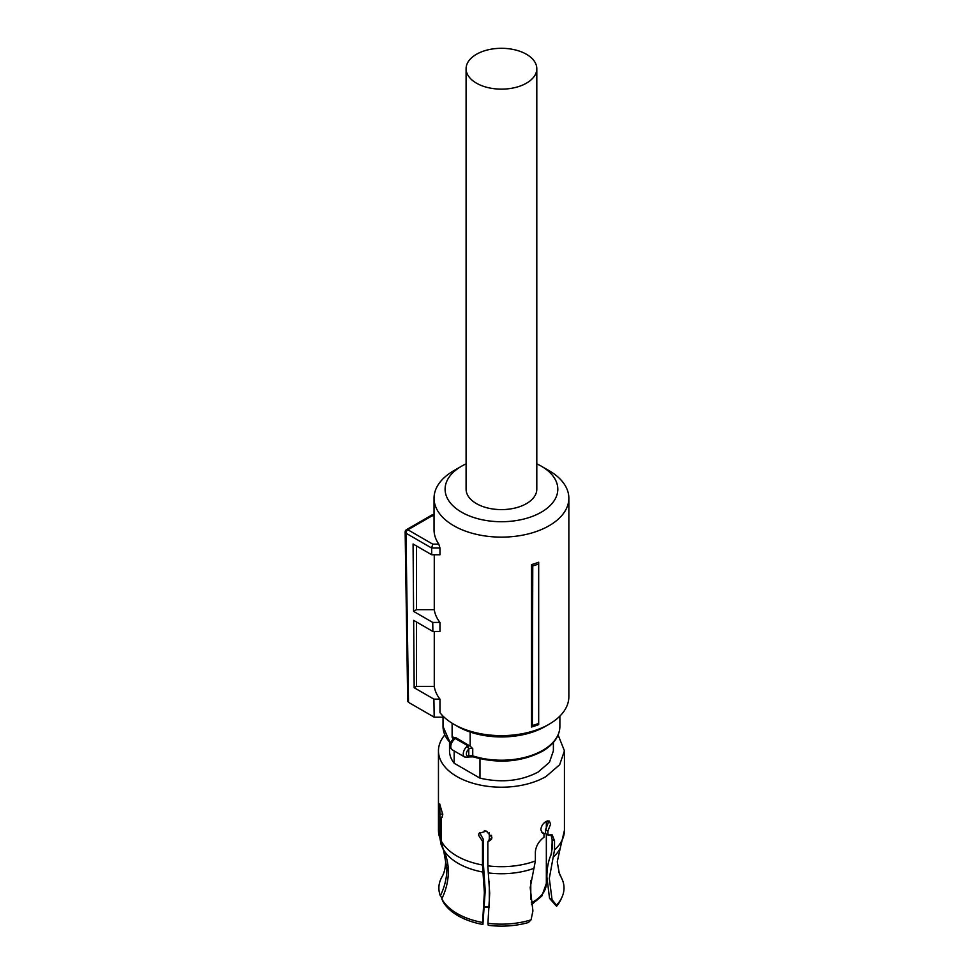 <?xml version="1.0" encoding="UTF-8"?>
<svg xmlns="http://www.w3.org/2000/svg" width="974" height="974" viewBox="0 0 974 974"><rect width="100%" height="100%" fill="white"/><g stroke="black" fill="none" stroke-linecap="round" stroke-linejoin="round"><path stroke-width="1.46" d="M536.808 68.728L536.808 489.192A35.356 20.417 180 0 1 514.978 508.051A35.356 20.417 180 0 1 476.444 503.619A35.356 20.417 180 0 1 466.096 489.192L466.096 68.728A35.356 20.417 180 0 1 487.913 49.857A35.356 20.417 180 0 1 526.459 54.288A35.356 20.417 180 0 1 536.808 68.728A35.356 20.417 180 0 1 514.978 87.587A35.356 20.417 180 0 1 476.444 83.155A35.356 20.417 180 0 1 466.096 68.728M538.683 562.229L538.683 563.97A69.933 40.372 180 0 1 532.766 565.894L531.5 564.628A67.401 38.911 180 0 0 538.683 562.229M538.683 723.439L538.683 724.632A67.401 38.911 0 0 1 531.5 727.03L532.34 725.52A69.081 39.885 -0 0 0 538.683 723.439L538.683 563.97M434.27 631.456L434.27 686.366A67.401 38.911 0 0 0 439.968 699.125L439.968 712.651A67.401 38.911 0 0 0 453.787 724.23A67.401 38.911 0 0 0 549.117 724.23A67.401 38.911 0 0 0 568.853 696.702L568.853 498.213A67.401 38.911 0 0 0 549.117 470.698L541.301 466.181A56.358 32.532 180 0 1 541.301 512.19A56.358 32.532 180 0 1 461.603 512.19A56.358 32.532 180 0 1 461.603 466.181A56.358 32.532 180 0 1 466.096 463.855M461.603 466.181L453.787 470.698A67.401 38.911 0 0 0 434.039 498.213A67.401 38.911 0 0 0 453.787 525.729A67.401 38.911 0 0 0 527.251 534.166A67.401 38.911 0 0 0 568.853 498.213M531.5 727.03L531.5 564.628M532.34 725.52L532.766 565.894M434.039 498.213L434.039 529.795A67.401 38.911 0 0 0 438.799 544.149L439.968 547.997L431.628 547.997L432.773 544.149L438.799 544.149M434.039 514.929L432.103 514.929L432.773 515.441L407.899 529.795A2.764 1.595 120 0 0 405.951 533.168A2.764 1.595 120 0 0 405.951 533.192L431.628 548.021L431.726 554.766L439.968 554.766L439.968 547.997M434.27 686.366L416.519 686.366L414.169 687.729L413.658 620.353L432.882 631.456L439.968 631.456L439.968 622.435A67.401 38.911 0 0 1 434.27 609.675L434.27 554.766M457.67 726.47A61.886 35.721 0 0 0 457.695 726.482L453.787 724.23L457.695 726.482A61.886 35.721 0 0 0 545.209 726.482L549.117 724.23M434.039 515.441L431.628 516.098M431.726 554.766L413.073 543.991L413.585 611.368L432.748 622.435L439.968 622.435M434.27 609.675L416.519 609.675L413.585 611.368M416.519 545.988L416.519 609.675M432.882 631.456L432.748 622.435M416.519 686.366L416.519 622.009M439.968 699.125L433.905 699.125L414.169 687.729M408.508 702.351L407.704 701.231L405.147 532.072A2.764 2.764 0 0 0 405.147 532.084L405.951 533.192L408.508 702.351L434.185 717.168L433.905 699.125M434.185 717.168L444.107 717.168M536.808 463.855A56.358 32.532 180 0 1 541.301 466.181L549.117 470.698M547.449 868.09A60.412 34.881 0 0 0 546.341 867.359M551.418 854.831L552.112 843.131M560.013 875.102L561.109 877.148A62.567 36.123 0 0 0 560.902 876.77A62.567 36.123 0 0 0 560.841 876.661M561.913 897.322L560.756 899.818A61.374 35.441 180 0 1 556.592 906.258L549.543 898.381L552.075 899.842L556.568 905.126A62.567 36.123 0 0 0 561.913 897.322A62.567 36.123 0 0 0 562.546 880.228L559.027 872.594M556.592 906.258L556.568 905.126M549.543 898.381L546.889 877.002C546.913 868.455 548.289 861.053 551.016 854.782L552.112 848.865L552.112 839.418L550.894 834.475M547.887 820.765L548.24 822.75L545.55 829.751L547.899 831.102L547.899 834.962L552.246 834.913L554.523 840.806L554.523 849.912L549.299 878.402L552.075 899.842M491.821 838.249L488.692 840.197L487.828 842.047L487.828 865.825L489.691 893.316L487.937 923.303A62.567 36.123 0 0 0 531.061 919.846L532.924 910.897L530.185 887.631L535.371 860.967L535.371 851.86C535.907 846.15 538.78 841.28 543.991 837.214L543.991 833.354L541.398 832.003M531.061 919.846L528.419 922.524A61.374 35.441 0 0 1 488.254 925.3L487.937 923.303M483.36 839.369L483.36 863.488L485.21 890.638L482.909 924.472A61.374 35.441 0 0 1 442.939 901.4L441.794 898.905A62.567 36.123 0 0 0 482.605 922.475L484.358 892.488L482.495 864.997L482.495 841.219L483.36 839.369L479.512 832.539M442.159 817.356L441.38 817.478L441.38 841.268L443.17 849.109C446.591 856.097 448.308 863.621 448.332 871.693L448.308 873.24C448.04 881.872 445.873 890.431 441.794 898.905M482.605 922.475L482.909 924.472M443.62 850.339L445.642 861.82C445.374 868.309 444.156 873.301 442.001 876.77A62.567 36.123 0 0 0 440.358 895.824C444.68 886.827 446.859 877.744 446.896 868.613L443.608 850.339L441.112 844.568L439.956 838.188L439.956 814.398L442.756 813.972M440.358 895.824L442.123 898.223M547.899 834.962L545.55 833.61L545.55 829.751M547.899 831.102L550.602 824.114L549.312 821.021L545.988 821.447C542.932 823.444 541.215 826.208 540.838 829.751L542.396 832.977L543.991 833.354M487.828 842.047L491.505 839.223L491.919 837.311L486.318 831.114L478.977 833.403L478.575 835.254L482.495 841.219M439.956 814.398L439.688 803.94L442.768 814.581L441.794 817.588M444.777 734.98A62.981 36.367 0 0 0 438.458 750.844A62.981 36.367 0 0 0 477.345 784.435A62.981 36.367 0 0 0 545.988 776.558L559.648 764.76L564.433 750.844L558.126 734.98M479.975 758.746L479.975 778.141C501.573 783.084 520.968 781.051 538.172 772.041L549.433 762.313L553.39 750.844L553.39 742.468M449.513 742.468L449.513 750.844A51.939 29.987 0 0 0 454.164 763.239L454.164 750.93M479.975 778.141L454.164 763.239M452.813 739.631L452.813 737.951A58.428 33.737 180 0 1 452.119 737.33L455.552 737.513L470.15 746.133L472.743 748.641L472.743 755.861A58.428 33.737 0 0 0 542.762 750.333A58.428 33.737 0 0 0 559.88 726.482C559.612 736.259 553.756 744.55 542.311 751.344C521.321 762.131 498.274 763.957 473.145 756.859A2.216 0.889 108 0 1 472.743 755.861A3.312 1.911 0 0 0 469.261 755.946L468.774 756.08A2.216 1.546 73.5 0 1 467.849 757.285L464.635 756.981A6.635 3.823 -60 0 1 463.259 753.949A6.635 3.823 -60 0 1 466.838 746.62A2.216 0.937 -130.7 0 1 468.774 749.067L468.019 745.865L466.838 746.62M453.214 740.557L452.265 740.289C449.477 743.15 449.44 746.303 452.131 749.761A6.635 3.823 -60 0 1 450.755 746.729A6.635 3.823 -60 0 1 453.214 740.557L455.15 738.438L468.019 745.865A5.527 3.19 0 0 1 469.358 745.487M469.261 755.946A2.216 1.011 68.7 0 1 468.823 756.944L467.837 757.297M453.117 739.753L455.15 738.438A5.527 3.19 180 0 0 455.552 737.513M452.119 737.33L452.119 723.219M470.15 746.133L470.15 732.034M484.322 830.773A44.938 25.945 0 0 0 487.024 831.358M491.505 838.614L491.505 835.351L491.505 838.614M431.957 514.966L406.523 529.649A2.764 1.595 -120 0 1 407.899 529.795L432.773 544.149M553.183 857.254A61.131 35.295 0 0 0 560.269 848.074L557.25 861.82L559.283 873.301M488.315 872.911A61.131 35.295 0 0 0 534.032 868.309M443.17 849.109A61.131 35.295 0 0 0 482.97 872.083M554.523 849.912A62.981 36.367 0 0 0 564.433 830.323L560.269 848.074M552.112 839.418L554.523 840.806M487.828 865.825A62.981 36.367 0 0 0 535.371 860.967M441.38 841.268A62.981 36.367 0 0 0 482.495 864.997M441.112 844.568L438.458 830.323A62.981 36.367 0 0 0 439.956 838.188M468.774 756.08A4.42 2.557 -60 0 1 466.388 753.949A4.42 2.557 -60 0 1 468.774 749.067L468.774 756.08M453.36 739.01L453.36 738.949A3.312 1.911 0 0 0 452.813 737.951A2.216 1.498 -49.1 0 1 453.032 737.001M450.487 743.539L443.024 726.482A58.428 33.737 0 0 0 450.621 743.125M472.743 748.641A3.312 1.911 0 0 0 469.261 748.726M531.28 902.837A44.889 25.921 0 0 0 546.341 883.479L546.341 834.061M530.781 899.27L530.781 880.362M484.675 906.867L489.301 906.879L489.301 881.482M489.301 832.612L489.301 840.014M406.523 529.649A2.764 2.764 0 0 0 405.147 532.048M564.433 830.323L564.433 750.844M438.458 830.323L438.458 750.844M473.145 756.859L468.823 756.944M452.131 749.761L464.635 756.981M453.36 738.949L452.253 740.289M559.88 726.482L559.88 716.109M443.024 726.482L443.024 717.168M546.341 828.691L546.341 821.252M546.341 883.479L541.848 896.019L531.585 904.59M484.65 907.33L489.265 907.33"/></g></svg>
